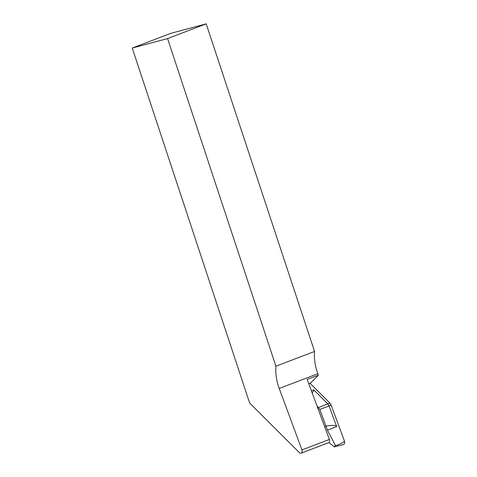 <?xml version="1.0" encoding="UTF-8"?>
<svg xmlns="http://www.w3.org/2000/svg" width="477" height="477" viewBox="0 0 477 477"><rect width="100%" height="100%" fill="white"/><g stroke="black" fill="none" stroke-linecap="round" stroke-linejoin="round"><path stroke-width="0.72" d="M314.546 351.471L206.195 23.85L167.57 38.577L275.921 366.199L314.546 351.471A38.387 25.454 69.1 0 0 317.837 373.735L318.368 375.178L310.67 382.912L308.744 383.645M206.195 23.85L170.724 33.378L132.254 48.064L167.57 38.577M275.921 366.199A38.387 25.454 -110.9 0 0 279.212 388.463L301.935 449.924A2.79 1.848 -110.9 0 1 301.184 453.15L328.629 442.686A2.79 1.848 -110.9 0 0 329.38 439.454L307.194 379.442L318.368 375.178M132.254 48.064L249.632 402.987L299.312 452.554A2.79 1.848 -110.9 0 0 301.184 453.15M324.873 427.261L325.97 426.134C332.547 425.025 336.118 425.168 336.69 426.563L327.407 430.212L335.552 445.59C338.873 444.713 341.86 443.27 344.495 441.261L344.71 443.085L343.792 444.451L334.49 446.889M316.978 405.909L319.805 409.463L325.97 426.134M344.609 441.601L331.116 405.074L329.828 403.017L309.949 383.186L329.828 403.017L331.116 405.074L344.495 441.261M311.38 390.776L313.645 389.781L327.777 403.876L329.828 403.017M331.116 405.074L329.064 405.939L336.69 426.563M334.514 446.883L328.826 442.59M319.805 409.463L329.064 405.939L327.771 403.876M334.216 446.931L335.552 445.59M327.407 430.212L325.97 426.158M313.645 389.781C314.2 390.347 313.681 391.313 312.089 392.684M279.212 388.463L317.837 373.735M329.38 439.454L301.935 449.924M318.588 407.513L327.777 403.876"/></g></svg>
